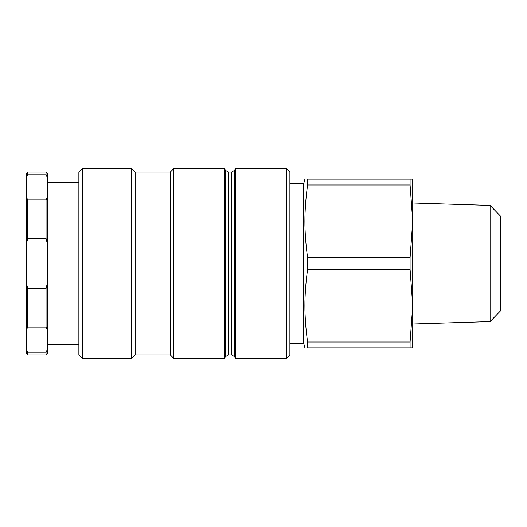 <?xml version="1.0" encoding="UTF-8"?>
<svg xmlns="http://www.w3.org/2000/svg" width="527" height="527" viewBox="0 0 527 527"><rect width="100%" height="100%" fill="white"/><g stroke="black" fill="none" stroke-linecap="round" stroke-linejoin="round"><path stroke-width="0.79" d="M289.89 354.941L289.89 172.059L286.372 168.541L286.372 358.459L289.89 354.941M228.422 172.059L225.378 170.3L225.378 356.7L228.422 354.941L228.422 172.059L231.59 172.059L231.59 354.941L234.634 356.7L234.634 170.3L235.648 168.541L235.648 358.459L286.372 358.459M82.39 358.459L82.39 168.541L131.625 168.541L131.625 358.459L82.39 358.459L78.872 354.941L78.872 172.059L82.39 168.541M131.625 168.541L135.143 172.059L135.143 354.941L131.625 358.459M135.143 172.059L170.313 172.059L170.313 354.941L173.831 358.459L224.364 358.459L224.364 168.541L173.831 168.541L173.831 358.459M490.103 321.589L500.65 310.706L500.65 216.294L490.103 205.411L490.103 321.589L412.727 323.993M410.085 257.624L412.727 221.294L412.727 305.706L410.085 269.376L410.085 257.624L307.564 257.624L307.564 269.376C304.02 296.312 304.02 315.093 307.564 342.03L410.085 342.03L412.727 305.706L412.727 347.906L410.085 347.906L410.085 342.03M410.085 179.094L412.727 179.094L412.727 221.294L410.085 184.97L410.085 179.094L307.564 179.094C304.02 179.094 304.02 179.094 307.564 179.094C304.02 179.094 304.02 179.094 307.564 179.094L307.564 184.97C304.02 211.907 304.02 230.688 307.564 257.624M410.085 347.906L307.564 347.906C304.02 347.906 304.02 347.906 307.564 347.906C304.02 347.906 304.02 347.906 307.564 347.906L307.564 342.03M410.085 269.376L307.564 269.376M410.085 184.97L307.564 184.97M289.89 183.666L303.697 183.666L303.697 343.334L304.922 347.906M27.76 352.201L26.35 349.335L26.35 329.955L27.76 327.089L46.047 327.089L47.45 329.955L47.45 349.335L46.047 352.201L27.76 352.201L27.76 354.941L46.047 354.941L46.047 352.201M27.76 288.618L26.35 282.88L26.35 244.12L27.76 238.382L46.047 238.382L47.45 244.12L47.45 282.88L46.047 288.618L27.76 288.618L27.76 327.089M27.76 199.911L26.35 197.045L26.35 177.665L27.76 174.799L46.047 174.799L47.45 177.665L47.45 197.045L46.047 199.911L27.76 199.911L27.76 238.382M26.35 282.88L26.35 329.955M26.35 197.045L26.35 244.12M27.76 174.799L27.76 172.059L26.35 173.469L26.35 177.665M26.35 349.335L26.35 353.531L27.76 354.941M27.76 172.059L46.047 172.059L46.047 174.799M46.047 199.911L46.047 238.382M46.047 288.618L46.047 327.089M47.45 177.665L47.45 173.469L46.047 172.059M47.45 244.12L47.45 197.045M47.45 329.955L47.45 282.88M46.047 354.941L47.45 353.531L47.45 349.335M235.648 168.541L286.372 168.541M135.143 354.941L170.313 354.941M170.313 172.059L173.831 168.541M225.378 170.3L224.364 168.541M225.378 356.7L224.364 358.459M228.422 354.941L231.59 354.941M234.634 170.3L231.59 172.059M234.634 356.7L235.648 358.459M490.103 205.411L412.727 203.007M303.697 183.666L304.922 179.094M289.89 343.334L303.697 343.334M78.872 182.612L47.45 182.612M78.872 344.388L47.45 344.388"/></g></svg>
